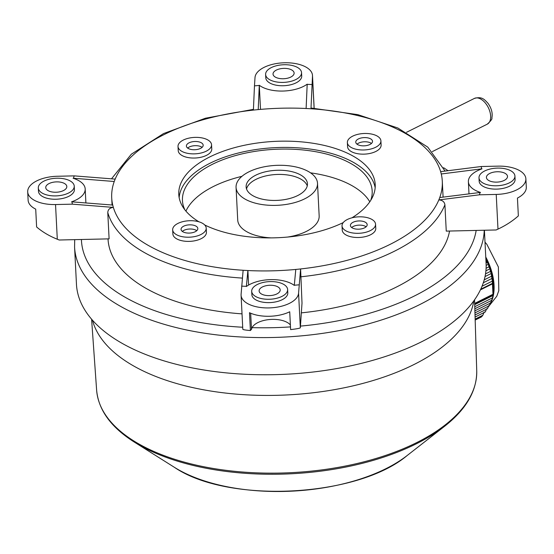 <?xml version="1.0" encoding="UTF-8"?>
<svg xmlns="http://www.w3.org/2000/svg" width="554" height="554" viewBox="0 0 554 554"><rect width="100%" height="100%" fill="white"/><g stroke="black" fill="none" stroke-linecap="round" stroke-linejoin="round"><path stroke-width="0.83" d="M485.851 258.891A44.133 25.629 63.5 0 1 488.337 264.286A44.133 25.629 63.5 0 1 493.351 290.351L493.122 294.527M486.62 308.73L485.352 311.895L475.083 317.026M490.283 302.713L489.348 305.711L474.958 312.899M492.451 297.443L491.897 300.247L474.833 308.772M484.251 312.013L482.839 315.247L475.145 319.09M475.02 314.963L487.527 308.716L488.642 305.628M474.896 310.836L490.802 302.886L491.55 299.984M474.771 306.708L492.631 297.789L492.991 295.081M474.702 304.645L493.039 295.49L492.312 281.127L482.015 286.273M485.02 276.584L491.232 273.489L491.536 276.197L484.224 279.846M486.149 265.38L488.337 264.286L488.974 266.827L486.1 268.268M491.536 276.197L492.312 281.127M483.323 282.755L492.146 278.357M485.526 273.877L490.435 271.425L491.232 273.489M488.974 266.827L489.971 268.794L490.435 271.425M485.913 270.816L489.971 268.794M486.059 262.963L487.153 262.416L488.337 264.286M485.879 259.369L487.153 262.416M485.92 260.172L486.322 259.971M475.173 319.977L481.661 316.736L482.839 315.247M241.62 286.134A205.797 100.828 -2.9 0 0 246.392 286.328L247.887 270.539A165.501 81.085 -2.9 0 1 243.123 270.269L241.087 294.437A28.78 14.099 -2.9 0 0 241.087 295.234A28.78 14.099 -2.9 0 0 269.736 307.899A28.78 14.099 -2.9 0 0 298.571 293.114L300.6 268.946A165.501 81.085 177.1 0 0 438.83 199.925L479.355 194.814L496.225 194.426A28.78 14.099 -2.9 0 0 525.878 178.824L526.3 187.176A28.78 14.099 -2.9 0 1 517.443 198.062L518.35 215.901C512.54 221.067 505.754 225.471 497.984 229.114L496.142 229.972L446.254 231.115L444.917 204.8C444.398 201.753 442.369 200.126 438.83 199.925A165.501 81.085 -2.9 0 0 439.758 197.549A165.501 81.085 -2.9 0 0 442.286 181.144A165.501 81.085 -2.9 0 0 441.268 173.977L481.641 168.866A205.797 100.828 -2.9 0 0 481.17 166.525L440.645 171.636A165.501 81.085 -2.9 0 1 441.268 173.977M248.621 285.061L247.887 270.539A165.501 81.085 -2.9 0 0 295.788 269.438A165.501 81.085 -2.9 0 0 300.6 268.946L302.006 303.142L300.33 327.802C299.79 328.307 296.556 328.91 290.628 329.602L289.721 311.77A28.78 14.099 -2.9 0 1 249.487 312.691L250.387 330.523L251.488 329.339L250.671 313.218M449.543 231.039A171.255 83.91 177.1 0 1 302.491 312.747A171.255 83.91 177.1 0 1 301.376 312.865M242.029 313.869A171.255 83.91 177.1 0 1 108.037 239.113L108.023 238.885M107.774 212.549L109.103 238.857L59.216 240.007L57.297 239.238C49.188 235.956 42.291 231.863 36.612 226.96L35.712 209.128A28.78 14.099 -2.9 0 1 28.122 200.216L27.7 191.857A28.78 14.099 -2.9 0 0 55.538 204.551L72.408 204.163L113.355 207.404C109.844 207.764 107.988 209.481 107.774 212.549A171.255 83.91 -2.9 0 0 242.382 278.101M92.483 320.212A191.885 94.014 -2.9 0 0 287.408 394.926A191.885 94.014 -2.9 0 0 473.781 300.891M290.393 324.983A20.145 9.868 -2.9 0 0 268.69 319.616A20.145 9.868 -2.9 0 0 251.558 329.291L251.488 329.339M250.387 330.523C245.048 330.094 242.534 329.623 242.846 329.124M254.473 85.87L253.4 110.094A165.501 81.085 -2.9 0 1 258.212 109.602L259.286 85.455A205.797 100.828 -2.9 0 0 254.473 85.87L255.006 77.567A28.78 14.099 -2.9 0 1 283.842 62.789A28.78 14.099 -2.9 0 1 312.491 75.455L314.153 108.224M525.878 178.824A28.78 14.099 -2.9 0 0 498.039 166.138L481.17 166.525M311.009 108.016L312.491 76.251A28.78 14.099 -2.9 0 0 312.491 75.455M74.222 175.874A205.797 100.828 -2.9 0 0 73.453 178.243L114.242 181.49A165.501 81.085 -2.9 0 1 115.17 179.115L74.222 175.874L57.353 176.262A28.78 14.099 -2.9 0 0 27.7 191.857M257.361 284.479A17.991 8.816 -2.9 0 0 251.696 291.349A17.991 8.816 -2.9 0 0 270.11 299.236A17.991 8.816 -2.9 0 0 287.623 289.527A17.991 8.816 -2.9 0 0 276.591 282.028A17.991 8.816 -2.9 0 0 257.361 284.479M287.623 289.527L287.796 292.865A17.991 8.816 177.1 0 1 270.276 302.581A17.991 8.816 177.1 0 1 251.862 294.686L251.696 291.349M262.444 286.937A10.554 5.173 177.1 0 1 273.724 285.504A10.554 5.173 177.1 0 1 280.199 289.901A10.554 5.173 177.1 0 1 269.923 295.601A10.554 5.173 177.1 0 1 259.12 290.968A10.554 5.173 177.1 0 1 262.444 286.937M43.974 181.103A17.991 8.816 -2.9 0 0 38.309 187.972A17.991 8.816 -2.9 0 0 56.723 195.867A17.991 8.816 -2.9 0 0 74.243 186.151A17.991 8.816 -2.9 0 0 63.211 178.658A17.991 8.816 -2.9 0 0 43.974 181.103M74.243 186.151L74.409 189.496A17.991 8.816 177.1 0 1 56.889 199.205A17.991 8.816 177.1 0 1 38.482 191.317L38.309 187.972M49.064 183.568A10.554 5.173 177.1 0 1 60.344 182.134A10.554 5.173 177.1 0 1 66.819 186.532A10.554 5.173 177.1 0 1 56.536 192.224A10.554 5.173 177.1 0 1 45.74 187.598A10.554 5.173 177.1 0 1 49.064 183.568M271.28 67.609A17.991 8.816 -2.9 0 0 265.615 74.478A17.991 8.816 -2.9 0 0 284.022 82.373A17.991 8.816 -2.9 0 0 301.542 72.657A17.991 8.816 -2.9 0 0 290.511 65.164A17.991 8.816 -2.9 0 0 271.28 67.609M301.542 72.657L301.715 75.995A17.991 8.816 177.1 0 1 284.195 85.711A17.991 8.816 177.1 0 1 265.781 77.816L265.615 74.478M276.363 70.074A10.554 5.173 177.1 0 1 287.644 68.634A10.554 5.173 177.1 0 1 294.119 73.031A10.554 5.173 177.1 0 1 283.842 78.73A10.554 5.173 177.1 0 1 273.039 74.104A10.554 5.173 177.1 0 1 276.363 70.074M484.66 170.978A17.991 8.816 -2.9 0 0 478.995 177.848A17.991 8.816 -2.9 0 0 497.409 185.742A17.991 8.816 -2.9 0 0 514.929 176.034A17.991 8.816 -2.9 0 0 503.898 168.534A17.991 8.816 -2.9 0 0 484.66 170.978M514.929 176.034L515.095 179.371A17.991 8.816 177.1 0 1 497.575 189.087A17.991 8.816 177.1 0 1 479.162 181.193L478.995 177.848M489.743 173.444A10.554 5.173 177.1 0 1 501.031 172.01A10.554 5.173 177.1 0 1 507.499 176.407A10.554 5.173 177.1 0 1 504.175 180.438A10.554 5.173 177.1 0 1 492.894 181.871A10.554 5.173 177.1 0 1 486.419 177.474A10.554 5.173 177.1 0 1 489.743 173.444M440.645 171.636A165.501 81.085 177.1 0 0 310.877 108.771A165.501 81.085 -2.9 0 0 306.113 108.501A165.501 81.085 -2.9 0 0 258.212 109.602M311.957 84.547A205.797 100.828 -2.9 0 0 307.186 84.353L306.113 108.501M259.286 85.455L259.293 85.274A28.78 14.099 -2.9 0 0 307.193 84.173L307.186 84.353M259.293 85.274L260.519 109.394M114.242 181.49A165.501 81.085 -2.9 0 0 111.714 197.896A165.501 81.085 -2.9 0 0 112.732 205.063L71.577 201.822A28.78 14.099 -2.9 0 0 85.191 188.949A28.78 14.099 -2.9 0 0 73.086 178.249L73.453 178.243M71.937 201.815A205.797 100.828 -2.9 0 0 72.408 204.163M112.732 205.063A165.501 81.085 -2.9 0 0 113.355 207.404A165.501 81.085 177.1 0 0 243.123 270.269M295.788 269.438L294.285 285.407A28.78 14.099 -2.9 0 0 246.378 286.508L246.392 286.328M294.292 285.227A205.797 100.828 -2.9 0 0 299.105 284.818M481.641 168.866L482.001 168.859A28.78 14.099 -2.9 0 0 468.386 181.74A28.78 14.099 -2.9 0 0 480.491 192.432L439.758 197.549M479.355 194.814A205.797 100.828 -2.9 0 0 480.124 192.439M255.796 175.175A30.699 15.041 177.1 0 1 288.62 170.999A30.699 15.041 177.1 0 1 307.449 183.789A30.699 15.041 177.1 0 1 277.547 200.368A30.699 15.041 177.1 0 1 246.128 186.899A30.699 15.041 177.1 0 1 255.796 175.175M307.255 185.895A30.699 15.041 -2.9 0 0 286.834 174.877A30.699 15.041 -2.9 0 0 256.01 179.351A30.699 15.041 -2.9 0 0 246.53 188.969M248.905 171.837A40.774 19.979 -2.9 0 0 236.066 187.404A40.774 19.979 -2.9 0 0 277.796 205.292A40.774 19.979 -2.9 0 0 317.511 183.277A40.774 19.979 -2.9 0 0 310.046 172.516A40.774 19.979 -2.9 0 0 248.905 171.837M353.05 222.286A8.393 4.113 177.1 0 1 362.025 221.143A8.393 4.113 177.1 0 1 367.177 224.647A8.393 4.113 177.1 0 1 358.999 229.176A8.393 4.113 177.1 0 1 350.405 225.492A8.393 4.113 177.1 0 1 353.05 222.286M366.118 226.794A8.393 4.113 -2.9 0 0 353.265 226.461A8.393 4.113 -2.9 0 0 351.679 227.521M347.31 219.509A16.793 8.227 -2.9 0 0 342.026 225.921A16.793 8.227 -2.9 0 0 359.207 233.282A16.793 8.227 -2.9 0 0 375.557 224.218A16.793 8.227 -2.9 0 0 365.259 217.223A16.793 8.227 -2.9 0 0 347.31 219.509M375.557 224.218L375.771 228.393A16.793 8.227 177.1 0 1 359.421 237.458A16.793 8.227 177.1 0 1 342.233 230.097L342.026 225.921M189.046 142.835A8.393 4.113 177.1 0 1 198.02 141.692A8.393 4.113 177.1 0 1 203.173 145.19A8.393 4.113 177.1 0 1 194.994 149.725A8.393 4.113 177.1 0 1 186.4 146.041A8.393 4.113 177.1 0 1 189.046 142.835M202.113 147.336A8.393 4.113 -2.9 0 0 189.26 147.011A8.393 4.113 -2.9 0 0 187.674 148.07M183.305 140.058A16.793 8.227 -2.9 0 0 178.014 146.464A16.793 8.227 -2.9 0 0 195.202 153.832A16.793 8.227 -2.9 0 0 211.552 144.767A16.793 8.227 -2.9 0 0 201.254 137.773A16.793 8.227 -2.9 0 0 183.305 140.058M211.552 144.767L211.767 148.943A16.793 8.227 177.1 0 1 195.417 158.008A16.793 8.227 177.1 0 1 178.229 150.64L178.014 146.464M183.699 226.177A8.393 4.113 177.1 0 1 192.674 225.035A8.393 4.113 177.1 0 1 197.82 228.532A8.393 4.113 177.1 0 1 189.648 233.068A8.393 4.113 177.1 0 1 181.054 229.384A8.393 4.113 177.1 0 1 183.699 226.177M196.76 230.679A8.393 4.113 -2.9 0 0 183.907 230.353A8.393 4.113 -2.9 0 0 182.321 231.413M177.959 223.401A16.793 8.227 -2.9 0 0 172.668 229.806A16.793 8.227 -2.9 0 0 189.856 237.174A16.793 8.227 -2.9 0 0 206.206 228.109A16.793 8.227 -2.9 0 0 195.908 221.115A16.793 8.227 -2.9 0 0 177.959 223.401M206.206 228.109L206.42 232.285A16.793 8.227 177.1 0 1 190.064 241.35A16.793 8.227 177.1 0 1 172.883 233.982L172.668 229.806M358.396 138.943A8.393 4.113 177.1 0 1 367.378 137.801A8.393 4.113 177.1 0 1 372.523 141.305A8.393 4.113 177.1 0 1 364.345 145.834A8.393 4.113 177.1 0 1 355.758 142.149A8.393 4.113 177.1 0 1 358.396 138.943M371.464 143.451A8.393 4.113 -2.9 0 0 358.611 143.119A8.393 4.113 -2.9 0 0 357.025 144.178M352.663 136.166A16.793 8.227 -2.9 0 0 347.372 142.579A16.793 8.227 -2.9 0 0 364.553 149.94A16.793 8.227 -2.9 0 0 380.91 140.875A16.793 8.227 -2.9 0 0 370.612 133.881A16.793 8.227 -2.9 0 0 352.663 136.166M380.91 140.875L381.117 145.051A16.793 8.227 177.1 0 1 364.767 154.116A16.793 8.227 177.1 0 1 347.58 146.755L347.372 142.579M198.941 221.808A98.342 48.184 177.1 0 1 178.783 194.496A98.342 48.184 177.1 0 1 209.758 156.941A98.342 48.184 177.1 0 1 314.901 143.569A98.342 48.184 177.1 0 1 375.217 184.544A98.342 48.184 177.1 0 1 351.956 217.812M343.231 222.59A98.342 48.184 177.1 0 1 204.696 224.952M179.15 197.619A98.342 48.184 177.1 0 1 210.077 163.208A98.342 48.184 177.1 0 1 312.248 149.365A98.342 48.184 177.1 0 1 375.162 187.688M184.835 209.765A94.983 46.536 177.1 0 1 182.453 200.59A94.983 46.536 177.1 0 1 212.369 164.323A94.983 46.536 177.1 0 1 350.218 163.16A94.983 46.536 177.1 0 1 372.177 190.978A94.983 46.536 177.1 0 1 370.744 200.347M74.707 239.647L74.575 247.091L76.459 284.257A205.077 100.475 -2.9 0 0 202.231 369.712A205.077 100.475 -2.9 0 0 421.497 341.818A205.077 100.475 -2.9 0 0 486.087 263.51L484.404 230.235M310.545 172.848A94.983 46.536 177.1 0 1 351.34 185.299A94.983 46.536 177.1 0 1 369.788 201.801M185.929 211.116A94.983 46.536 177.1 0 1 241.946 176.324M236.066 187.404L237.714 219.98A40.774 19.979 -2.9 0 0 271.363 237.888M287.491 237.07A40.774 19.979 -2.9 0 0 319.159 215.859L317.511 183.277M485.761 257.021A44.133 25.629 63.5 0 1 490.906 302.519M490.671 302.955A44.133 25.629 63.5 0 1 489.75 304.451M474.674 303.751L493.115 294.548M475.18 320.053L481.391 316.95M474.667 303.419L493.136 294.195M480.401 289.887L492.61 283.793M480.72 289.209L492.548 283.309M406.484 132.33L474.39 98.425A14.39 8.358 63.5 0 1 488.296 107.566A14.39 8.358 63.5 0 1 487.25 124.179L432.335 151.595M300.67 276.827A171.255 83.91 -2.9 0 0 444.917 204.8M298.571 293.114L300.33 327.802M57.297 239.238L55.538 204.551M312.491 76.251L314.104 108.217M496.225 194.426L497.984 229.114M115.17 179.115A165.501 81.085 177.1 0 1 253.4 110.094M74.575 247.091A205.077 100.475 -2.9 0 0 200.347 332.545A205.077 100.475 -2.9 0 0 419.613 304.645A205.077 100.475 -2.9 0 0 484.244 230.242M476.163 230.429A197.882 96.95 177.1 0 1 414.378 295.995A197.882 96.95 177.1 0 1 300.531 326.098M290.49 326.895A197.882 96.95 177.1 0 1 252.105 327.629M242.707 327.241A197.882 96.95 177.1 0 1 81.41 239.494M134.061 441.919A189.593 92.892 -2.9 0 0 444.717 426.185L407.259 455.443A142.184 69.665 177.1 0 1 174.281 467.244L134.061 441.919C110.883 427.196 98.404 409.918 96.618 390.078L91.597 319.201M444.717 426.185C466.281 409.191 476.959 390.743 476.731 370.827A190.313 93.245 177.1 0 1 291.342 472.659A190.313 93.245 177.1 0 1 96.618 390.078M485.006 242.174L486.862 244.335L498.378 266.986L498.801 290.705L496.772 296.252L488.095 307.158M475.18 320.06L481.468 316.923M474.39 98.425C482.34 96.126 484.66 99.928 487.901 103.183C491.509 108.217 492.831 113.141 491.869 117.967C492.395 118.861 490.858 120.924 487.25 124.179M241.087 295.234L242.804 329.221M85.898 202.93L85.191 188.949M112.074 205.008L111.714 197.896M468.996 193.852L468.386 181.74M443.096 197.127L442.286 181.144M253.434 109.339L205.402 118.231L163.534 133.569L131.333 154.199L111.513 178.824M311.009 108.009L357.836 114.643L397.841 127.995L427.785 147.149L445.07 171.082M448.068 170.701L443.609 167.717M476.731 370.827L474.556 299.804M407.259 455.443C357.538 497.457 227.992 504.022 174.281 467.244"/></g></svg>
